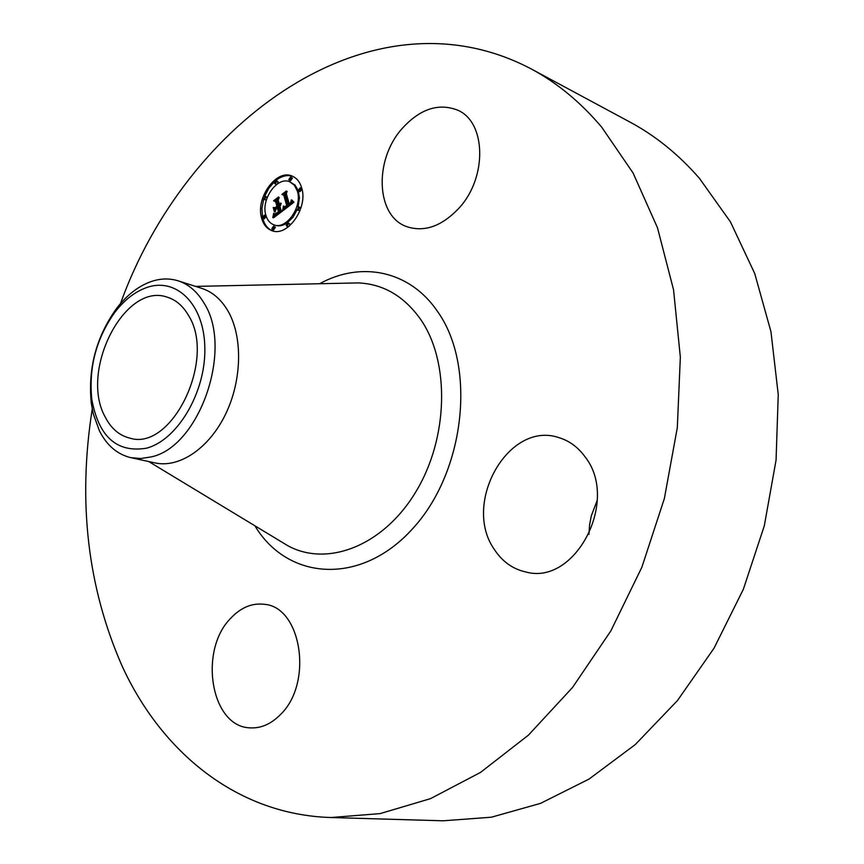 <?xml version="1.0" encoding="UTF-8"?>
<svg xmlns="http://www.w3.org/2000/svg" width="864" height="864" viewBox="0 0 864 864"><rect width="100%" height="100%" fill="white"/><g stroke="black" fill="none" stroke-linecap="round" stroke-linejoin="round"><path stroke-width="1.3" d="M401.533 129.211C419.634 108.983 438.372 102.643 457.747 110.203C486.108 122.072 487.415 177.25 459.292 207.814C441.904 226.336 424.267 232.578 406.393 226.519C376.142 215.838 373.896 160.715 401.533 129.211M120.452 303.642C185.803 121.77 371.347 -15.217 531.176 68.915L629.986 122.083C655.409 135.713 678.532 154.429 699.354 178.232L730.469 221.918L754.726 273.532L770.958 331.69L778.248 394.6L776.066 460.091L764.305 525.809L743.342 589.302L713.999 648.248L677.462 700.564L635.256 744.584L589.032 779.08L540.518 803.369L491.357 817.214L443.081 820.8L330.923 817.528C236.909 814.72 161.503 752.036 122.04 665.906C87.566 587.282 77.63 501.671 92.243 409.093M588.956 534.384L589.55 525.085L591.289 515.905L597.283 500.094M531.176 68.915C557.01 82.75 580.478 102.125 601.592 127.03L633.074 172.984L657.472 227.718L673.542 289.764L680.346 357.188L677.311 427.658L664.362 498.55L641.898 567.162L610.837 630.925L572.486 687.528L528.455 735.124L480.514 772.416L430.499 798.649L380.117 813.607L330.923 817.528M585.122 456.926C619.769 500.504 575.381 585.576 526.187 572.065C512.989 569.214 502.405 561.719 494.435 549.58C461.635 503.55 508.464 420.271 558.878 437.627C569.344 440.78 578.092 447.217 585.122 456.926M280.411 714.614C270.994 724.129 260.809 728.536 249.869 727.844C210.74 726.7 198.461 650.527 230.645 618.343C240.808 607.5 252.04 602.824 264.33 604.314C301.406 606.83 313.513 683.057 280.411 714.614M188.374 315.23C216.81 359.014 171.698 451.829 129.74 438.091C119.318 435.51 111.164 428.544 105.3 417.193C79.132 371.293 124.654 281.448 167.422 297.238C175.975 299.938 182.952 305.932 188.374 315.23M145.897 287.831C134.568 292.064 124.308 300.11 115.106 311.98C96.379 338.126 88.603 367.189 91.778 399.2C98.604 436.73 116.834 453.071 146.459 448.2C177.368 440.208 205.708 392.504 204.844 348.278C204.444 303.901 175.9 276.458 145.897 287.831M91.292 403.218C87.826 368.377 96.293 336.712 116.694 308.254C126.706 295.315 137.905 286.513 150.293 281.858C159.905 278.402 169.171 278.057 178.114 280.822C188.579 284.234 197.186 291.611 203.926 302.951C233.766 348.408 199.465 447.271 151.016 456.937L140.713 458.525L130.81 457.65C117.364 454.432 106.909 445.532 99.457 430.931L93.28 413.834L91.292 403.218L91.778 399.2M178.114 280.822L201.69 288.349C212.177 291.762 220.817 299.084 227.588 310.327C242.849 335.891 242.244 379.706 225.655 414.029C209.12 448.416 179.302 468.353 155.002 462.91L130.81 457.65M301.676 187.855C308.372 207.878 287.237 237.632 271.674 230.569C266.782 228.647 263.444 224.564 261.662 218.322C255.247 198.234 276.372 168.61 292.151 176.083C296.73 178.016 299.905 181.937 301.676 187.855M262.645 217.89L262.872 218.765C264.557 224.726 267.7 228.733 272.279 230.774M292.745 176.342C287.215 174.614 281.545 176.018 275.735 180.544M274.763 181.364L268.931 188.071L264.6 196.441M263.714 199.001L261.943 208.354L262.494 217.199M298.048 207.155L299.43 197.932L298.274 190.652L295.067 185.101L289.829 181.818L294.44 185.285L297.367 191.128C302.627 206.917 285.962 230.353 273.683 224.748C269.86 223.236 267.246 220.028 265.842 215.136C260.766 199.314 277.409 175.975 289.829 181.818M273.683 224.748L274.892 225.191C278.716 226.519 282.733 225.817 286.945 223.096M287.194 222.923L292.982 217.264L297.238 209.52L299.095 206.928L299.7 207.662L297.842 210.265L297.238 209.52M289.397 226.022L289.84 224.024L288.025 222.836L288.63 223.582L286.805 226.163L286.189 225.418L288.025 222.836M286.805 226.163L288.727 226.573M263.153 218.376L264.362 218.819L266.155 216.27L264.352 215.093L264.946 215.827L263.153 218.376L262.559 217.642L264.352 215.093M272.419 229.435L273.629 229.878L275.432 227.308L273.618 226.12L274.223 226.865L272.419 229.435L271.814 228.69L273.618 226.12M277.517 183.838L278.068 181.742L276.296 180.565L276.858 181.267L275.033 183.838L274.46 183.125L276.296 180.565M275.033 183.838L276.836 184.313M267.235 197.424L265.475 196.312L266.058 197.024L264.254 199.584L263.671 198.86L265.475 196.312M264.254 199.584L266.404 199.865M298.879 191.149L300.078 191.624L301.957 189.032L300.164 187.834L300.758 188.557L298.879 191.149L298.296 190.426L300.164 187.834M297.842 210.265L300.024 210.546M300.888 208.073L299.095 206.928M289.354 180.252L290.552 180.738L292.421 178.146L290.65 176.958L291.222 177.671L289.354 180.252L288.781 179.55L290.65 176.958M283.468 210.319L283.856 206.204L285.466 207.36L287.561 206.075L284.526 194.778L283.187 194.443L287.183 191.376L286.297 193.525L289.181 203.828L290.768 202.392L291.254 199.962L291.125 202.219L289.397 204.606L291.686 202.414L291.794 199.962L293.987 202.208L283.468 210.319M282.733 210.082L283.414 206.01L282.733 210.082M284.623 206.68L286.718 205.697L283.824 195.286L281.891 194.411L286.362 190.987L282.452 194.314L284.062 194.994L287.075 205.783L284.623 206.68L285.25 206.928M282.658 210.924L273.596 217.793L274.169 213.602L276.102 214.52L279.482 212.285L278.143 207.436L277.614 207.846L278.791 212.123L276.426 213.851L274.882 213.818L278.5 212.004L277.398 208.008L276.08 209.012L275.173 211.82L273.985 207.49L275.908 208.094L277.906 206.572L276.469 201.377L274.99 200.88L279.256 197.618L278.208 200.038L279.439 204.476L280.681 203.072L279.655 205.243L281.21 203.332L279.893 206.118L281.102 210.481L282.658 210.924M272.765 217.663L273.683 213.311L272.765 217.663M274.439 211.939L273.208 207.479L274.439 211.939M275.13 207.63L276.923 206.28L275.702 201.863L273.553 200.783L278.586 196.938L274.115 200.696L275.886 201.571L277.214 206.388L275.13 207.63M282.55 211.01L281.102 210.481M278.37 199.681L276.253 201.301M276.469 201.377L277.679 201.83L279.115 207.036L278.435 207.544M276.815 208.451L275.184 207.943L275.756 210.017M278.143 207.436L279.353 207.9L280.616 212.468M277.322 214.963L275.378 214.477M275.357 214.477L275.162 216.605M280.228 204.79L280.789 205.006M280.076 204.941L280.692 205.168M279.914 205.07L280.595 205.319M279.785 205.157L280.519 205.438M279.655 205.243L280.433 205.546M277.906 206.572L279.115 207.036M275.908 208.094L276.836 208.44M273.985 207.49L275.184 207.943M275.108 213.862L275.681 214.078M274.882 213.818L275.594 214.088M279.482 212.285L280.4 212.63M279.158 212.522L280.087 212.868M278.316 213.149L279.256 213.505M277.819 213.538L278.748 213.894M277.56 213.732L278.489 214.088M277.312 213.905L278.251 214.261M277.074 214.056L278.046 214.423M276.858 214.186L277.852 214.564M276.642 214.304L277.69 214.693M276.448 214.391L277.538 214.801M276.275 214.466L277.42 214.898M276.102 214.52L277.312 214.974M275.951 214.553L277.15 215.006M275.81 214.564L277.009 215.017M275.67 214.553L276.88 215.006M275.53 214.531L276.728 214.985M274.104 214.834L275.314 215.287M274.082 215.039L275.292 215.492M274.072 215.233L275.281 215.687M274.05 215.417L275.26 215.86M274.018 215.73L275.227 216.184M273.974 216.011L275.184 216.464M273.92 216.324L275 216.724M273.888 216.497L274.838 216.853M273.856 216.68L274.666 216.983M273.812 216.875L274.471 217.123M291.946 200.966L293.144 201.431L292.712 203.191M286.34 193.417L284.548 194.789L285.736 195.242L288.695 206.291M285.066 207.306L284.893 209.218M291.892 200.48L292.55 200.74M291.924 200.729L292.864 201.096M291.946 201.204L293.144 201.668M291.935 201.42L293.134 201.884M291.913 201.636L293.112 202.1M291.87 201.841L293.08 202.306M291.827 202.036L293.026 202.5M291.762 202.23L292.961 202.694M291.686 202.414L292.885 202.878M291.589 202.597L292.788 203.062M291.481 202.781L292.658 203.234M291.352 202.964L292.464 203.386M291.211 203.137L292.259 203.548M291.06 203.321L292.054 203.699M290.887 203.494L291.838 203.861M290.693 203.677L291.622 204.034M290.488 203.85L291.406 204.196M290.272 204.023L291.179 204.368M290.11 204.142L291.028 204.498M289.937 204.26L290.866 204.617M289.764 204.379L290.704 204.736M289.58 204.498L290.542 204.865M289.397 204.606L290.39 204.984M287.561 206.075L288.5 206.442M287.41 206.215L288.328 206.572M287.248 206.345L288.166 206.69M287.096 206.474L288.004 206.82M286.934 206.593L287.842 206.939M286.783 206.723L287.68 207.068M286.589 206.852L287.496 207.209M286.405 206.982L287.334 207.338M286.232 207.079L287.183 207.446M286.06 207.176L287.053 207.554M285.908 207.241L286.934 207.641M285.757 207.295L286.837 207.716M285.466 207.36L286.675 207.814M285.336 207.36L286.546 207.824M285.217 207.349L286.416 207.814M283.856 206.669L284.515 206.917M283.856 206.896L285.066 207.36M283.846 207.112L285.055 207.576M283.835 207.328L285.044 207.781M283.824 207.533L285.034 207.997M283.813 207.738L285.023 208.192M283.792 207.932L285.001 208.386M283.77 208.116L284.98 208.57M283.748 208.3L284.958 208.753M283.327 194.692L284.159 195.361M281.891 194.411L283.09 194.875M284.785 206.68L285.358 206.896M274.946 201.107L275.962 201.852M273.553 200.783L274.752 201.247M195.577 286.394L358.204 282.906C383.324 283.986 404.168 296.19 420.714 319.507C450.101 361.951 448.535 438.134 415.768 491.94C383.238 546.005 327.316 567.346 287.896 545.756L280.757 541.447M319.658 283.738C360.871 260.95 409.514 270.205 437.508 311.418C476.561 365.969 465.286 471.55 412.787 528.541C360.828 586.278 287.561 580.489 254.902 525.798M274.147 214.121L275.346 214.574M274.136 214.369L275.335 214.823M274.115 214.607L275.324 215.06M264.946 215.827L266.155 216.27M300.758 188.557L301.957 189.032M116.694 308.254L115.106 311.98M148.716 461.538L280.616 541.361"/></g></svg>
